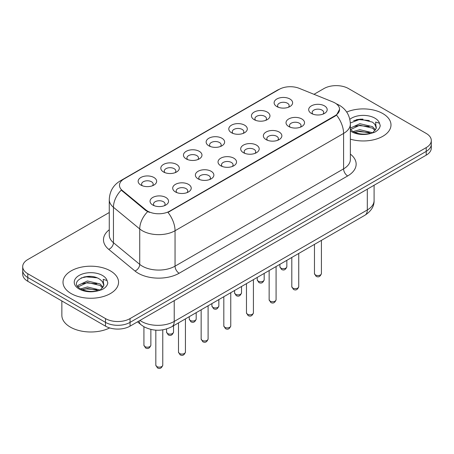 <?xml version="1.0" encoding="UTF-8"?>
<svg xmlns="http://www.w3.org/2000/svg" width="454" height="454" viewBox="0 0 454 454"><rect width="100%" height="100%" fill="white"/><g stroke="black" fill="none" stroke-linecap="round" stroke-linejoin="round"><path stroke-width="0.68" d="M254.161 119.64L254.161 119.64A9.256 5.346 180 0 1 254.161 112.081A9.256 5.346 180 0 1 267.253 112.081A9.256 5.346 180 0 1 267.253 119.64A9.256 5.346 180 0 1 254.161 119.64M265.732 120.35A5.783 3.343 0 0 0 266.492 118.698A5.783 3.343 0 0 0 264.796 116.338A5.783 3.343 0 0 0 258.496 115.611A5.783 3.343 0 0 0 254.921 118.698A5.783 3.343 0 0 0 255.681 120.35M231.5 132.727L231.5 132.727A9.256 5.346 180 0 1 231.5 125.168A9.256 5.346 180 0 1 244.593 125.168A9.256 5.346 180 0 1 244.593 132.727A9.256 5.346 180 0 1 231.5 132.727M243.072 133.436A5.783 3.343 0 0 0 243.832 131.779A5.783 3.343 0 0 0 242.135 129.418A5.783 3.343 0 0 0 235.83 128.698A5.783 3.343 0 0 0 232.261 131.779A5.783 3.343 0 0 0 233.016 133.436M208.84 145.808L208.84 145.808A9.256 5.346 180 0 1 208.84 138.254A9.256 5.346 180 0 1 221.927 138.254A9.256 5.346 180 0 1 221.927 145.808A9.256 5.346 180 0 1 208.84 145.808M220.411 146.517A5.783 3.343 0 0 0 221.166 144.866A5.783 3.343 0 0 0 219.475 142.505A5.783 3.343 0 0 0 213.17 141.779A5.783 3.343 0 0 0 209.595 144.866A5.783 3.343 0 0 0 210.355 146.517M186.174 158.894L186.174 158.894A9.256 5.346 180 0 1 186.174 151.335A9.256 5.346 180 0 1 199.266 151.335A9.256 5.346 180 0 1 199.266 158.894A9.256 5.346 180 0 1 186.174 158.894M197.745 159.604A5.783 3.343 0 0 0 198.506 157.947A5.783 3.343 0 0 0 196.809 155.586A5.783 3.343 0 0 0 190.504 154.865A5.783 3.343 0 0 0 186.934 157.947A5.783 3.343 0 0 0 187.695 159.604M163.514 171.975L163.514 171.975A9.256 5.346 180 0 1 163.514 164.422A9.256 5.346 180 0 1 176.6 164.422A9.256 5.346 180 0 1 176.6 171.975A9.256 5.346 180 0 1 163.514 171.975M175.085 172.685A5.783 3.343 0 0 0 175.84 171.033A5.783 3.343 0 0 0 174.149 168.672A5.783 3.343 0 0 0 167.844 167.946A5.783 3.343 0 0 0 164.274 171.033A5.783 3.343 0 0 0 165.029 172.685M140.848 185.062L140.848 185.062A9.256 5.346 180 0 1 140.848 177.503A9.256 5.346 180 0 1 153.94 177.503A9.256 5.346 180 0 1 153.94 185.062A9.256 5.346 180 0 1 140.848 185.062M152.419 185.771A5.783 3.343 0 0 0 153.18 184.12A5.783 3.343 0 0 0 151.488 181.753A5.783 3.343 0 0 0 145.184 181.032A5.783 3.343 0 0 0 141.608 184.12A5.783 3.343 0 0 0 142.369 185.771M276.827 106.559L276.827 106.559A9.256 5.346 180 0 1 276.827 99A9.256 5.346 180 0 1 289.913 99A9.256 5.346 180 0 1 289.913 106.559A9.256 5.346 180 0 1 276.827 106.559M288.398 107.263A5.783 3.343 0 0 0 289.153 105.612A5.783 3.343 0 0 0 287.461 103.251A5.783 3.343 0 0 0 281.157 102.525A5.783 3.343 0 0 0 277.587 105.612A5.783 3.343 0 0 0 278.342 107.263M288.727 126.513L288.727 126.513A9.256 5.346 180 0 1 288.727 118.954A9.256 5.346 180 0 1 301.819 118.954A9.256 5.346 180 0 1 301.819 126.513A9.256 5.346 180 0 1 288.727 126.513M300.298 127.222A5.783 3.343 0 0 0 301.059 125.571A5.783 3.343 0 0 0 299.362 123.21A5.783 3.343 0 0 0 293.057 122.484A5.783 3.343 0 0 0 289.487 125.571A5.783 3.343 0 0 0 290.248 127.222M266.067 139.599L266.067 139.599A9.256 5.346 180 0 1 266.067 132.04A9.256 5.346 180 0 1 279.159 132.04A9.256 5.346 180 0 1 279.159 139.599A9.256 5.346 180 0 1 266.067 139.599M277.638 140.309A5.783 3.343 0 0 0 278.398 138.652A5.783 3.343 0 0 0 276.702 136.291A5.783 3.343 0 0 0 270.397 135.57A5.783 3.343 0 0 0 266.827 138.652A5.783 3.343 0 0 0 267.582 140.309M243.406 152.68A9.256 5.346 180 0 1 243.401 152.68A9.256 5.346 180 0 1 243.406 145.127A9.256 5.346 180 0 1 256.493 145.127A9.256 5.346 180 0 1 256.493 152.68A9.256 5.346 180 0 1 243.406 152.68M254.978 153.39A5.783 3.343 0 0 0 255.733 151.738A5.783 3.343 0 0 0 254.041 149.377A5.783 3.343 0 0 0 247.736 148.651A5.783 3.343 0 0 0 244.161 151.738A5.783 3.343 0 0 0 244.922 153.39M220.74 165.767L220.74 165.767A9.256 5.346 180 0 1 220.74 158.208A9.256 5.346 180 0 1 233.833 158.208A9.256 5.346 180 0 1 233.833 165.767A9.256 5.346 180 0 1 220.74 165.767M232.312 166.476A5.783 3.343 0 0 0 233.072 164.819A5.783 3.343 0 0 0 231.375 162.458A5.783 3.343 0 0 0 225.071 161.738A5.783 3.343 0 0 0 221.501 164.819A5.783 3.343 0 0 0 222.261 166.476M198.08 178.848L198.08 178.848A9.256 5.346 180 0 1 198.08 171.294A9.256 5.346 180 0 1 211.167 171.294A9.256 5.346 180 0 1 211.167 178.848A9.256 5.346 180 0 1 198.08 178.848M209.652 179.557A5.783 3.343 0 0 0 210.406 177.906A5.783 3.343 0 0 0 208.715 175.545A5.783 3.343 0 0 0 202.41 174.818A5.783 3.343 0 0 0 198.841 177.906A5.783 3.343 0 0 0 199.595 179.557M175.414 191.934L175.414 191.934A9.256 5.346 180 0 1 175.414 184.375A9.256 5.346 180 0 1 188.506 184.375A9.256 5.346 180 0 1 188.506 191.934A9.256 5.346 180 0 1 175.414 191.934M186.986 192.644A5.783 3.343 0 0 0 187.746 190.992A5.783 3.343 0 0 0 186.055 188.626A5.783 3.343 0 0 0 179.75 187.905A5.783 3.343 0 0 0 176.175 190.992A5.783 3.343 0 0 0 176.935 192.644M152.754 205.021L152.754 205.021A9.256 5.346 180 0 1 152.754 197.462A9.256 5.346 180 0 1 165.846 197.462A9.256 5.346 180 0 1 165.846 205.021A9.256 5.346 180 0 1 152.754 205.021M164.325 205.724A5.783 3.343 0 0 0 165.086 204.073A5.783 3.343 0 0 0 163.389 201.712A5.783 3.343 0 0 0 157.084 200.986A5.783 3.343 0 0 0 153.514 204.073A5.783 3.343 0 0 0 154.275 205.724M311.393 113.432L311.393 113.432A9.256 5.346 180 0 1 311.393 105.873A9.256 5.346 180 0 1 324.479 105.873A9.256 5.346 180 0 1 324.479 113.432A9.256 5.346 180 0 1 311.393 113.432M322.964 114.141A5.783 3.343 0 0 0 323.719 112.484A5.783 3.343 0 0 0 322.028 110.123A5.783 3.343 0 0 0 315.723 109.397A5.783 3.343 0 0 0 312.153 112.484A5.783 3.343 0 0 0 312.908 114.141M332.907 101.957A15.618 9.018 180 0 1 334.995 102.967A15.618 9.018 180 0 1 339.569 109.346A15.618 9.018 180 0 1 334.995 115.719L169.728 211.133A15.618 9.018 180 0 1 145.893 209.93L122.302 190.481A15.618 9.018 180 0 1 119.481 185.311A15.618 9.018 180 0 1 124.055 178.933L279.221 89.353A15.618 9.018 180 0 1 299.226 88.343L332.907 101.957M382.858 113.596A27.768 16.032 0 0 0 346.697 112.047A27.768 16.032 0 0 1 382.858 113.596A27.768 16.032 0 0 1 390.99 124.935A27.768 16.032 0 0 0 382.858 113.596M110.413 270.89A27.768 16.032 0 0 0 80.154 267.412A27.768 16.032 0 0 0 63.01 282.223A27.768 16.032 0 0 0 71.142 293.562A27.768 16.032 0 0 0 101.407 297.035A27.768 16.032 0 0 0 118.551 282.223A27.768 16.032 0 0 0 110.413 270.89A27.768 16.032 0 0 0 80.154 267.412A27.768 16.032 0 0 0 63.01 282.223A27.768 16.032 0 0 0 71.142 293.562A27.768 16.032 0 0 0 101.407 297.035A27.768 16.032 0 0 0 118.551 282.223A27.768 16.032 0 0 0 110.413 270.89M339.569 109.346L336.51 115.089L334.995 116.184L167.974 212.393A20.248 11.691 60 0 1 175.045 230.74A23.143 13.359 180 0 1 142.323 230.74A23.143 13.359 180 0 1 139.73 228.952L113.449 207.285A23.143 13.359 180 0 1 109.266 199.624L109.266 235.047A23.143 13.359 0 0 0 113.449 242.708L139.73 264.381A23.143 13.359 0 0 0 142.323 266.163A23.143 13.359 0 0 0 175.045 266.163L343.587 168.86A23.143 13.359 0 0 0 350.363 159.416L350.363 123.987A23.143 13.359 180 0 1 343.587 133.436A20.248 11.691 -120 0 0 336.51 115.089M109.266 212.512L27.785 259.552A17.354 10.022 0 0 0 22.7 266.634L22.7 274.193A17.354 10.022 0 0 0 27.785 281.281L105.504 326.154L105.504 322.374A17.354 10.022 0 0 0 130.048 322.374L426.215 151.386A17.354 10.022 0 0 0 431.3 144.298A17.354 10.022 0 0 1 426.215 151.386L130.048 322.374A17.354 10.022 0 0 1 105.504 322.374L27.785 277.502L105.504 322.374L105.504 318.594A17.354 10.022 0 0 0 130.048 318.594L426.215 147.607A17.354 10.022 0 0 0 431.3 140.519A17.354 10.022 0 0 0 426.215 133.436L348.496 88.564A17.354 10.022 0 0 0 323.952 88.564L313.992 94.313M22.7 270.414A17.354 10.022 0 0 0 27.785 277.502A17.354 10.022 0 0 1 22.7 270.414M149.4 212.393L145.893 210.616L121.252 190.101A20.248 13.541 129.5 0 0 113.449 207.285L113.449 242.708A5.783 3.87 -50.5 0 1 108.71 249.348A28.925 16.702 180 0 1 109.266 229.752M350.363 139.14A27.768 16.032 0 0 0 390.99 124.935A27.768 16.032 0 0 1 350.363 139.14M22.7 266.634A17.354 10.022 0 0 0 27.785 273.722L105.504 318.594M90.465 276.424A23.143 13.359 0 0 0 83.797 277.048M362.905 119.13A23.143 13.359 0 0 0 356.237 119.754M105.504 326.154A17.354 10.022 0 0 0 130.048 326.154L426.215 155.16A17.354 10.022 0 0 0 431.3 148.078L431.3 140.519M350.363 129.373L352.735 131.359C357.803 134.106 363.785 134.804 370.685 133.459L374.357 132.392C377.887 130.576 379.85 128.317 380.236 125.599L379.51 123.255L375.645 122.041L376.099 128.664L376.298 127.767A13.075 7.548 0 0 0 374.822 124.277L372.479 122.143L360.34 119.124L350.34 122.994M376.099 128.664L372.91 132.517M353.127 131.586L359.835 129.691L372.603 132.738M369.227 132.489L358.808 131.598L354.665 132.347L359.835 131.189L371.151 133.357M350.363 128.533L350.59 128.028L359.835 123.687L372.467 126.643L375.503 129.804M350.556 129.594L359.835 125.191L372.467 128.142L375.004 130.519M374.822 124.277L376.292 127.949M353.683 120.639L358.808 119.595L369.357 120.526M354.648 126.348L358.808 125.593L369.227 126.49M61.852 300.951L61.852 315.292A28.925 16.702 0 0 0 70.325 327.096A28.925 16.702 0 0 0 109.681 327.93M103.665 285.958L103.858 285.061A13.075 7.548 0 0 0 102.377 281.571L100.039 279.437C87.985 270.907 67.896 282.036 80.296 288.653C85.358 291.394 91.339 292.098 98.246 290.753L101.917 289.68C105.447 287.87 107.405 285.606 107.797 282.893L107.07 280.549L103.206 279.335L103.66 285.958L100.47 289.811M80.681 288.88L87.395 286.979L100.164 290.027M96.787 289.783L86.368 288.886L82.225 289.635L87.395 288.477L98.711 290.651M77.753 286.451L78.15 285.322L87.395 280.981L100.028 283.937L103.064 287.098M78.116 286.883L87.395 282.479L100.028 285.435L102.564 287.813M102.377 281.571L103.853 285.237M81.243 277.927L86.368 276.889L96.918 277.82M82.208 283.642L86.368 282.887L96.787 283.784M169.728 211.133L169.728 211.598M145.893 209.93L145.893 210.616M122.302 190.481L122.302 191.168M334.995 115.719L334.995 116.184M179.137 273.251A5.783 3.343 60 0 1 175.045 266.163L175.045 230.74L343.587 133.436L343.587 168.86A5.783 3.343 60 0 0 347.673 175.948L179.137 273.251A28.925 16.702 180 0 1 138.232 273.251A28.925 16.702 180 0 1 134.991 271.021L108.71 249.348M350.363 123.987C349.972 115.668 346.311 109.425 339.393 105.271L336.471 103.847A20.248 9.483 112 0 0 336.198 103.745M122.33 180.113A20.248 11.691 -120 0 0 120.236 180.908C113.313 185.062 109.658 191.299 109.266 199.624M120.236 180.908L277.519 90.096A20.248 11.691 60 0 1 279.051 89.449M147.618 211.689A20.248 13.541 129.5 0 0 139.73 228.952L139.73 264.381A5.783 3.87 -50.5 0 1 134.991 271.021M350.363 154.116A28.925 16.702 180 0 1 347.673 175.948M130.048 318.594L130.048 326.154M426.215 147.607L426.215 155.16M27.785 273.722L27.785 281.281M139.951 320.439A23.143 13.359 0 0 0 141.506 321.432A23.143 13.359 0 0 0 174.228 321.432L367.309 209.958A23.143 13.359 0 0 0 374.09 200.509C374.255 206.252 371.202 211.167 364.914 215.253L171.833 326.727A11.571 6.679 60 0 0 174.228 321.432L174.228 300.644M367.309 189.17L367.309 209.958A11.571 6.679 60 0 1 364.914 215.253M139.015 320.978A11.571 7.741 129.5 0 0 141.029 324.741L137.517 321.846M321.409 273.558C320.263 276.679 318.487 277.593 316.08 276.299L314.463 273.558A3.473 2.003 0 0 0 315.479 274.976A3.473 2.003 0 0 0 319.264 275.408A3.473 2.003 0 0 0 321.409 273.558L321.409 240.37M280.913 268.104A3.473 2.003 0 0 0 284.698 268.535A3.473 2.003 0 0 0 286.843 266.685C285.697 269.807 283.92 270.72 281.514 269.426L279.897 266.685A3.473 2.003 0 0 0 280.913 268.104M298.743 286.644C297.603 289.766 295.826 290.679 293.42 289.385L291.803 286.644A3.473 2.003 0 0 0 292.819 288.057A3.473 2.003 0 0 0 296.604 288.494A3.473 2.003 0 0 0 298.743 286.644L298.743 253.457M276.083 299.725C274.937 302.846 273.166 303.76 270.754 302.466L269.143 299.725A3.473 2.003 0 0 0 270.158 301.144A3.473 2.003 0 0 0 273.938 301.575A3.473 2.003 0 0 0 276.083 299.725L276.083 266.538M253.417 312.812C252.276 315.933 250.5 316.847 248.094 315.553L246.477 312.812A3.473 2.003 0 0 0 247.492 314.225A3.473 2.003 0 0 0 251.278 314.662A3.473 2.003 0 0 0 253.417 312.812L253.417 279.624M230.757 325.893C229.616 329.014 227.84 329.927 225.434 328.634L223.816 325.893A3.473 2.003 0 0 0 224.832 327.311A3.473 2.003 0 0 0 228.617 327.748A3.473 2.003 0 0 0 230.757 325.893L230.757 292.705M258.252 281.185A3.473 2.003 0 0 0 262.037 281.622A3.473 2.003 0 0 0 264.177 279.772C263.036 282.893 261.26 283.807 258.854 282.513L257.236 279.772A3.473 2.003 0 0 0 258.252 281.185M235.592 294.271A3.473 2.003 0 0 0 239.371 294.703A3.473 2.003 0 0 0 241.517 292.853C240.37 295.974 238.6 296.888 236.188 295.594L234.576 292.853A3.473 2.003 0 0 0 235.592 294.271M212.926 307.352A3.473 2.003 0 0 0 216.711 307.789A3.473 2.003 0 0 0 218.851 305.939C217.71 309.06 215.934 309.974 213.528 308.68L211.91 305.939A3.473 2.003 0 0 0 212.926 307.352M379.51 123.255A16.548 9.557 0 0 0 374.925 118.176A16.548 9.557 0 0 0 349.841 119.311M350.363 130.945A16.548 9.557 0 0 0 351.521 131.688A16.548 9.557 0 0 0 370.685 133.459M107.07 280.549A16.548 9.557 0 0 0 102.479 275.47A16.548 9.557 0 0 0 79.075 275.47A16.548 9.557 0 0 0 79.075 288.982A16.548 9.557 0 0 0 98.246 290.753M208.097 338.979C206.95 342.1 205.174 343.014 202.768 341.72L201.15 338.979A3.473 2.003 0 0 0 202.172 340.398A3.473 2.003 0 0 0 205.951 340.829A3.473 2.003 0 0 0 208.097 338.979L208.097 305.792M185.431 352.06C184.29 355.187 182.514 356.101 180.107 354.801L178.49 352.06A3.473 2.003 0 0 0 179.506 353.479A3.473 2.003 0 0 0 183.291 353.916A3.473 2.003 0 0 0 185.431 352.06L185.431 318.873M162.77 365.147C161.63 368.268 159.853 369.181 157.442 367.888L155.83 365.147A3.473 2.003 0 0 0 156.846 366.565A3.473 2.003 0 0 0 160.625 366.997A3.473 2.003 0 0 0 162.77 365.147L162.77 329.848M190.266 320.439A3.473 2.003 0 0 0 194.051 320.876A3.473 2.003 0 0 0 196.19 319.02C195.05 322.141 193.273 323.055 190.867 321.761L189.25 319.02A3.473 2.003 0 0 0 190.266 320.439M167.605 333.525A3.473 2.003 0 0 0 171.385 333.957A3.473 2.003 0 0 0 173.53 332.107C172.384 335.228 170.608 336.142 168.201 334.848L166.584 332.107A3.473 2.003 0 0 0 167.605 333.525M144.94 346.606A3.473 2.003 0 0 0 148.725 347.043A3.473 2.003 0 0 0 150.864 345.188C149.724 348.314 147.947 349.228 145.541 347.929L143.924 345.188A3.473 2.003 0 0 0 144.94 346.606M277.519 90.096L281.23 88.371M336.471 103.847L336.164 103.722M171.833 326.727C162.521 331.403 153.214 331.403 143.901 326.727L141.029 324.741M374.09 200.509L374.09 185.26M314.463 273.558L314.463 244.377M286.843 266.685L286.843 260.329M279.897 266.685L279.897 264.336M291.803 286.644L291.803 257.463M269.143 299.725L269.143 270.544M246.477 312.812L246.477 283.631M223.816 325.893L223.816 296.717M264.177 279.772L264.177 273.41M257.236 279.772L257.236 277.422M241.517 292.853L241.517 286.497M234.576 292.853L234.576 290.503M218.851 305.939L218.851 299.578M211.91 305.939L211.91 303.59M201.15 338.979L201.15 309.798M178.49 352.06L178.49 322.885M155.83 365.147L155.83 330.166M196.19 319.02L196.19 312.664M189.25 319.02L189.25 316.671M173.53 332.107L173.53 325.751M166.584 332.107L166.584 328.974M150.864 345.188L150.864 329.434M143.924 345.188L143.924 326.738"/></g></svg>
